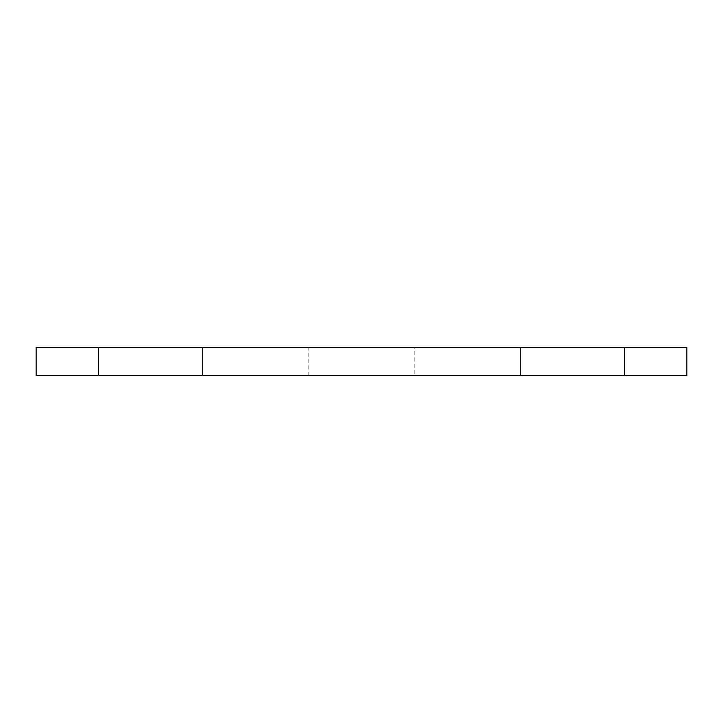 <?xml version="1.0" encoding="UTF-8"?>
<svg xmlns="http://www.w3.org/2000/svg" width="723" height="723" viewBox="0 0 723 723"><rect width="100%" height="100%" fill="white"/><g stroke="black" fill="none" stroke-linecap="round" stroke-linejoin="round"><path stroke-width="0.54" stroke-dasharray="3.62 2.71" d="M624.383 375.589L624.383 347.411L624.383 375.589L624.383 347.411L686.85 347.411L686.85 375.589L520.271 375.589L520.271 347.411L36.15 347.411L36.15 375.589L98.617 375.589L98.617 347.411M624.383 347.411L520.271 347.411L520.271 375.589L202.729 375.589L202.729 347.411L202.729 375.589L98.617 375.589M520.271 375.589L520.271 347.411M202.729 375.589L202.729 347.411M414.857 375.589L308.143 375.589L414.857 375.589L414.857 347.411L308.143 347.411L414.857 347.411M308.143 375.589L308.143 347.411"/><path stroke-width="1.08" d="M686.85 375.589L686.85 347.411L624.383 347.411L624.383 375.589L686.85 375.589M624.383 347.411L520.271 347.411L520.271 375.589L624.383 375.589M520.271 347.411L202.729 347.411L202.729 375.589L520.271 375.589M202.729 347.411L98.617 347.411L98.617 375.589L202.729 375.589M98.617 347.411L36.15 347.411L36.15 375.589L98.617 375.589"/></g></svg>
